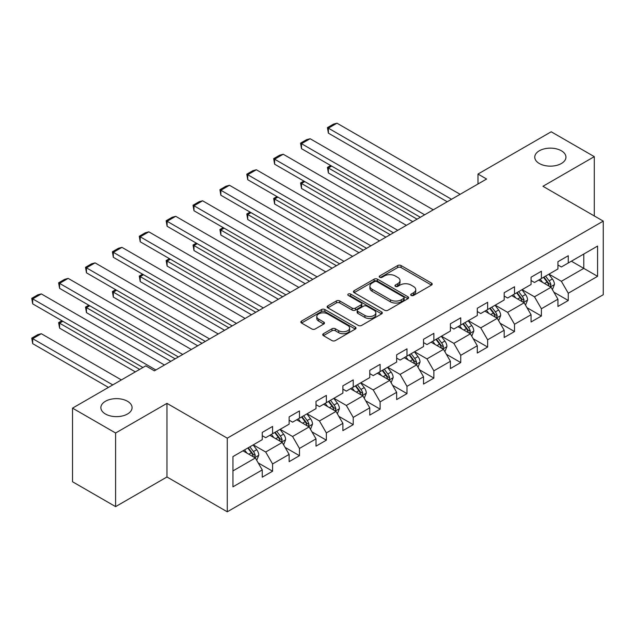 <?xml version="1.0" encoding="UTF-8"?>
<svg xmlns="http://www.w3.org/2000/svg" width="635" height="635" viewBox="0 0 635 635"><rect width="100%" height="100%" fill="white"/><g stroke="black" fill="none" stroke-linecap="round" stroke-linejoin="round"><path stroke-width="0.95" d="M411.17 295.45A1.675 0.968 0 0 0 413.544 295.45L431.514 285.075A2.389 1.381 0 0 0 432.213 284.099A2.389 1.381 0 0 0 431.514 283.123L401.066 265.549A2.389 1.381 0 0 0 397.685 265.549L379.714 275.923A1.675 0.968 0 0 0 379.222 276.606A1.675 0.968 0 0 0 379.714 277.289A1.675 0.968 0 0 0 382.079 277.289L384.405 275.947A7.652 4.421 0 0 1 395.232 275.947L397.772 277.416A7.652 4.421 0 0 1 400.01 280.535A7.652 4.421 0 0 1 397.772 283.662L395.446 285.004A1.675 0.968 0 0 0 394.954 285.687A1.675 0.968 0 0 0 395.446 286.369A1.675 0.968 0 0 0 397.812 286.369L400.137 285.028A7.652 4.421 0 0 1 410.964 285.028L413.496 286.496A7.652 4.421 0 0 1 415.742 289.616A7.652 4.421 0 0 1 413.496 292.743L411.17 294.084A1.675 0.968 0 0 0 410.686 294.767A1.675 0.968 0 0 0 411.17 295.45L411.17 294.084M127.5 401.272A15.597 9.001 0 0 0 110.506 399.32A15.597 9.001 0 0 0 100.878 407.638A15.597 9.001 0 0 0 105.45 414.004A15.597 9.001 0 0 0 122.444 415.957A15.597 9.001 0 0 0 132.072 407.638A15.597 9.001 0 0 0 127.5 401.272M561.38 150.781A15.597 9.001 0 0 0 544.385 148.828A15.597 9.001 0 0 0 534.757 157.147A15.597 9.001 0 0 0 539.321 163.512A15.597 9.001 0 0 0 556.316 165.465A15.597 9.001 0 0 0 565.944 157.147A15.597 9.001 0 0 0 561.38 150.781M323.437 333.708A2.389 1.381 0 0 0 322.731 334.685A2.389 1.381 0 0 0 323.437 335.661L331.978 340.59A2.389 1.381 0 0 0 335.359 340.59L355.314 329.065A2.389 1.381 0 0 0 356.021 328.089A2.389 1.381 0 0 0 355.314 327.112L324.874 309.539A2.389 1.381 0 0 0 321.493 309.539L301.53 321.064A2.389 1.381 0 0 0 300.831 322.04A2.389 1.381 0 0 0 301.53 323.017L311.849 328.97A2.389 1.381 0 0 0 315.23 328.97L323.771 324.041A2.389 1.381 0 0 0 324.477 323.064A2.389 1.381 0 0 0 323.771 322.088L318.659 319.135A6.398 3.691 0 0 1 316.786 316.524A6.398 3.691 0 0 1 320.731 313.111A6.398 3.691 0 0 1 327.708 313.912L347.75 325.477A6.398 3.691 0 0 1 349.623 328.089A6.398 3.691 0 0 1 345.67 331.502A6.398 3.691 0 0 1 338.701 330.708L335.359 328.779A2.389 1.381 0 0 0 331.978 328.779L323.437 333.708L323.437 335.661L331.978 330.764L331.978 328.779M166.965 403.36L115.61 433.006L72.533 408.138L72.533 481.759L115.61 506.627L166.965 476.98L227.266 511.802L227.266 438.182L166.965 403.36L166.965 476.98M594.289 215.94L594.289 156.647L542.941 186.293L603.25 221.115L227.266 438.182M594.289 156.647L551.212 131.778L477.98 174.053L477.98 184.007M72.533 408.138L145.764 365.855L154.384 370.832L486.593 179.03L477.98 174.053M384.58 310.221A2.389 1.381 0 0 0 387.961 310.221L407.916 298.696A2.389 1.381 0 0 0 408.615 297.72A2.389 1.381 0 0 0 407.916 296.743L377.476 279.17A2.389 1.381 0 0 0 374.094 279.17L354.132 290.695A2.389 1.381 0 0 0 353.433 291.671A2.389 1.381 0 0 0 354.132 292.648L384.58 310.221M348.964 295.815A1.675 0.968 0 0 1 350.663 296.053L350.663 294.061L381.619 311.928A2.389 1.381 0 0 1 382.318 312.904A2.389 1.381 0 0 1 381.619 313.88L361.656 325.406A2.389 1.381 0 0 1 358.275 325.406L327.835 307.832L327.835 305.88A2.389 1.381 0 0 0 327.128 306.856A2.389 1.381 0 0 0 327.835 307.832M327.835 305.88L336.375 300.942A2.389 1.381 0 0 1 339.757 300.942L352.1 308.07A2.389 1.381 0 0 0 355.489 308.07L361.148 304.8A2.389 1.381 0 0 0 361.855 303.824A2.389 1.381 0 0 0 361.148 302.847L348.298 295.426A1.675 0.968 0 0 1 347.805 294.743A1.675 0.968 0 0 1 348.837 293.854A1.675 0.968 0 0 1 350.663 294.061M227.266 511.802L603.25 294.727L603.25 221.115M258.199 462.907L272.59 471.21L272.59 463.947L289.131 454.398L289.131 461.661L299.466 455.692L299.466 448.429L316.008 438.88L316.008 446.143L326.35 440.174L326.35 432.911L342.892 423.362L342.892 430.625L353.227 424.656L353.227 417.393L369.768 407.837L369.768 415.099L380.111 409.131L380.111 401.868L396.653 392.319L396.653 399.582L406.987 393.613L406.987 386.35L423.529 376.801L423.529 384.064L433.872 378.095L433.872 370.832L450.413 361.283L450.413 368.546L460.748 362.577L460.748 355.314L477.29 345.765L477.29 353.028L487.632 347.059L487.632 339.796L504.174 330.248L504.174 337.502L514.509 331.534L514.509 324.279L531.05 314.722L531.05 321.985L541.393 316.016L541.393 308.753L557.935 299.204L557.935 306.467L568.269 300.498L568.269 293.235L597.567 276.328L597.567 246.078L583.779 254.04L583.779 268.367L597.567 276.328M272.59 471.21L262.247 477.179L262.247 469.916L232.958 486.831L232.958 456.589L262.247 439.674L262.247 432.411L272.59 426.442L272.59 433.705L289.131 424.156L289.131 416.893L299.466 410.924L299.466 418.187L316.008 408.638L316.008 401.376L326.35 395.407L326.35 402.669L342.892 393.113L342.892 385.85L353.227 379.889L353.227 387.144L369.768 377.595L369.768 370.332L380.111 364.363L380.111 371.626L396.653 362.077L396.653 354.814L406.987 348.845L406.987 356.108L423.529 346.559L423.529 339.296L433.872 333.327L433.872 340.59L450.413 331.041L450.413 323.779L460.748 317.81L460.748 325.072L477.29 315.524L477.29 308.261L487.632 302.292L487.632 309.555L504.174 299.998L504.174 292.735L514.509 286.766L514.509 294.029L531.05 284.48L531.05 277.217L541.393 271.248L541.393 278.511L557.935 268.962L557.935 261.699L568.269 255.73L568.269 262.993L597.567 246.078M269.827 435.3L282.234 442.46L265.692 452.009L253.286 444.849M262.247 435.697L265.692 437.682L272.59 433.705M265.692 452.009L272.59 463.947M282.234 442.46L289.131 454.398M296.712 419.775L309.118 426.942L292.576 436.491L280.17 429.331M289.131 420.172L292.576 422.164L299.466 418.187M292.576 436.491L299.466 448.429M309.118 426.942L316.008 438.88M323.588 404.257L335.994 411.424L319.453 420.973L307.046 413.806M316.008 404.654L319.453 406.646L326.35 402.669M319.453 420.973L326.35 432.911M335.994 411.424L342.892 423.362M350.472 388.739L362.879 395.899L346.337 405.455L333.931 398.288M342.892 389.136L346.337 391.128L353.227 387.144M346.337 405.455L353.227 417.393M362.879 395.899L369.768 407.837M377.349 373.221L389.755 380.381L373.213 389.93L360.807 382.77M369.768 373.618L373.213 375.61L380.111 371.626M373.213 389.93L380.111 401.868M389.755 380.381L396.653 392.319M404.233 357.703L416.639 364.863L400.098 374.412L387.691 367.252M396.653 358.1L400.098 360.085L406.987 356.108M400.098 374.412L406.987 386.35M416.639 364.863L423.529 376.801M431.109 342.178L443.516 349.345L426.974 358.894L414.568 351.734M423.529 342.582L426.974 344.567L433.872 340.59M426.974 358.894L433.872 370.832M443.516 349.345L450.413 361.283M457.994 326.66L470.4 333.827L453.858 343.376L441.452 336.209M450.413 327.057L453.858 329.049L460.748 325.072M453.858 343.376L460.748 355.314M470.4 333.827L477.29 345.765M484.87 311.142L497.276 318.31L480.735 327.858L468.328 320.691M477.29 311.539L480.735 313.531L487.632 309.555M480.735 327.858L487.632 339.796M497.276 318.31L504.174 330.248M511.754 295.624L524.161 302.784L507.619 312.341L495.213 305.173M504.174 296.021L507.619 298.013L514.509 294.029M507.619 312.341L514.509 324.279M524.161 302.784L531.05 314.722M538.631 280.106L551.037 287.266L534.495 296.815L522.089 289.655M531.05 280.503L534.495 282.496L541.393 278.511M534.495 296.815L541.393 308.753M551.037 287.266L557.935 299.204M571.373 261.199L583.779 268.367L561.38 281.297L548.973 274.137M557.935 264.985L561.38 266.97L568.269 262.993M561.38 281.297L568.269 293.235M115.61 433.006L115.61 506.627M232.958 470.908L255.357 457.978L242.951 450.818M255.357 457.978L262.247 469.916M553.887 292.195L568.269 300.498M527.002 307.713L541.393 316.016M500.126 323.231L514.509 331.534M473.242 338.749L487.632 347.059M446.365 354.266L460.748 362.577M419.481 369.784L433.872 378.095M392.605 385.31L406.987 393.613M365.72 400.828L380.111 409.131M338.844 416.346L353.227 424.656M311.96 431.863L326.35 440.174M285.083 447.381L299.466 455.692M411.845 295.688L413.496 294.735A7.652 4.421 0 0 0 415.742 291.608L415.742 289.616M400.01 280.535L400.01 282.527A7.652 4.421 0 0 1 397.772 285.655L396.113 286.607M431.483 285.099L401.066 267.541A2.389 1.381 0 0 0 397.685 267.541L380.381 277.527M407.884 298.72L377.476 281.162A2.389 1.381 0 0 0 374.094 281.162L354.163 292.664M403.685 298.41A1.675 0.968 0 0 0 404.177 297.72A1.675 0.968 0 0 0 403.685 297.037L376.968 281.615A1.675 0.968 0 0 0 374.594 281.615L372.142 283.027A7.652 4.421 0 0 0 369.903 286.155A7.652 4.421 0 0 0 372.142 289.274L390.414 299.823A7.652 4.421 0 0 0 401.233 299.823L403.685 298.41L403.685 300.395A1.675 0.968 0 0 0 404.177 299.712L404.177 297.72M369.903 286.155L369.903 288.139A7.652 4.421 0 0 0 372.142 291.267L372.142 289.274M403.685 300.395L401.233 301.815A7.652 4.421 0 0 1 390.414 301.815L372.142 291.267M327.866 307.848L336.375 302.935L336.375 300.942M361.855 303.824L361.855 305.816A2.389 1.381 0 0 1 361.148 306.792L355.489 310.063A2.389 1.381 0 0 1 352.1 310.063L339.757 302.935A2.389 1.381 0 0 0 336.375 302.935M350.663 296.053L381.587 313.904M364.919 315.468A6.398 3.691 0 0 0 371.888 316.27A6.398 3.691 0 0 0 375.841 312.857A6.398 3.691 0 0 0 373.967 310.245L366.903 306.173A2.389 1.381 0 0 0 363.522 306.173L357.854 309.443A2.389 1.381 0 0 0 357.156 310.42A2.389 1.381 0 0 0 357.854 311.396L364.919 315.468L364.919 317.46A6.398 3.691 0 0 0 371.888 318.262A6.398 3.691 0 0 0 375.841 314.849L375.841 312.857M357.156 310.42L357.156 312.404A2.389 1.381 0 0 0 357.854 313.38L357.854 311.396M364.919 317.46L357.854 313.38M349.623 328.089L349.623 330.081A6.398 3.691 0 0 1 345.67 333.494A6.398 3.691 0 0 1 338.701 332.692L335.359 330.764A2.389 1.381 0 0 0 331.978 330.764M316.786 316.524L316.786 318.508A6.398 3.691 0 0 0 318.659 321.119L318.659 319.135M323.739 324.056L318.659 321.119M355.282 329.089L324.874 311.531A2.389 1.381 0 0 0 321.493 311.531L301.562 323.032L301.53 321.064M552.402 289.623L554.45 284.464A6.461 3.731 -120 0 0 552.386 278.963L548.831 274.217M542.631 282.416L540.218 279.186M417.068 219.17L328.382 167.965L328.382 172.942L412.758 221.663M550.037 286.687L550.966 284.734A6.461 3.731 -120 0 0 549.116 280.853L545.56 276.106M543.941 277.043L547.886 282.305A3.286 1.897 60 0 1 548.489 283.305L550.966 284.734M543.489 277.297L547.053 282.043A6.461 3.731 60 0 1 548.894 285.933M331.653 166.076L328.382 167.965L327.43 167.418L330.708 165.529M328.382 172.942L327.43 167.418M451.533 199.271L328.382 128.175L328.382 133.152L447.223 201.763M460.145 194.302L336.994 123.198L328.382 128.175L327.43 127.627L333.462 124.142L336.994 123.198M328.382 133.152L327.43 127.627M525.518 305.141L527.574 299.982A6.461 3.731 -120 0 0 525.51 294.481L521.954 289.735M515.755 297.934L513.342 294.711M390.192 234.688L301.498 183.491L301.498 188.46L385.882 237.18M523.161 302.212L524.081 300.26A6.461 3.731 -120 0 0 522.24 296.37L518.676 291.624M517.065 292.56L521.01 297.823A3.286 1.897 60 0 1 521.605 298.823L524.081 300.26M516.612 292.822L520.168 297.569A6.461 3.731 60 0 1 522.018 301.45M304.776 181.594L301.498 183.491L300.553 182.943L303.832 181.046M301.498 188.46L300.553 182.943M498.642 320.667L500.69 315.5A6.461 3.731 -120 0 0 498.626 309.999L495.07 305.252M488.871 313.452L486.458 310.229M363.307 250.214L274.622 199.009L274.622 203.978L358.997 252.698M496.276 317.73L497.205 315.778A6.461 3.731 -120 0 0 495.356 311.888L491.8 307.142M490.18 308.078L494.125 313.341A3.286 1.897 60 0 1 494.728 314.341L497.205 315.778M489.728 308.34L493.292 313.087A6.461 3.731 60 0 1 495.133 316.968M277.892 197.12L274.622 199.009L273.669 198.461L276.947 196.572M274.622 203.978L273.669 198.461M424.648 214.797L301.498 143.693L301.498 148.669L420.346 217.281M433.268 209.82L310.118 138.724L301.498 143.693L300.553 143.145L306.586 139.668L310.118 138.724M301.498 148.669L300.553 143.145M397.772 230.315L274.622 159.21L274.622 164.187L393.462 232.799M406.384 225.338L283.234 154.241L274.622 159.21L273.669 158.663L279.702 155.186L283.234 154.241M274.622 164.187L273.669 158.663M471.757 336.185L473.813 331.018A6.461 3.731 -120 0 0 471.749 325.517L468.193 320.77M461.994 328.97L459.581 325.747M336.431 265.732L247.737 214.527L247.737 219.504L332.121 268.216M469.4 333.248L470.321 331.295A6.461 3.731 -120 0 0 468.479 327.414L464.915 322.659M463.304 323.596L467.249 328.866A3.286 1.897 60 0 1 467.844 329.867L470.321 331.295M462.851 323.858L466.407 328.605A6.461 3.731 60 0 1 468.257 332.486M251.016 212.638L247.737 214.527L246.793 213.979L250.071 212.09M247.737 219.504L246.793 213.979M444.881 351.703L446.929 346.535A6.461 3.731 -120 0 0 444.865 341.043L441.309 336.296M435.11 344.487L432.697 341.265M309.547 281.249L220.861 230.045L220.861 235.021L305.237 283.734M442.516 348.766L443.444 346.813A6.461 3.731 -120 0 0 441.595 342.932L438.039 338.185M436.42 339.114L440.365 344.384A3.286 1.897 60 0 1 440.968 345.384L443.444 346.813M435.967 339.376L439.531 344.122A6.461 3.731 60 0 1 441.373 348.004M224.131 228.155L220.861 230.045L219.908 229.497L223.187 227.608M220.861 235.021L219.908 229.497M417.997 367.22L420.053 362.061A6.461 3.731 -120 0 0 417.989 356.56L414.433 351.814M408.234 360.013L405.821 356.783M282.67 296.767L193.977 245.562L193.977 250.539L278.36 299.252M415.639 364.284L416.56 362.331A6.461 3.731 -120 0 0 414.719 358.45L411.155 353.703M409.543 354.632L413.488 359.902A3.286 1.897 60 0 1 414.083 360.902L416.56 362.331M409.091 354.894L412.647 359.64A6.461 3.731 60 0 1 414.496 363.53M197.255 243.673L193.977 245.562L193.032 245.015L196.31 243.126M193.977 250.539L193.032 245.015M370.888 245.832L247.737 174.736L247.737 179.705L366.585 248.317M379.508 240.855L256.357 169.759L247.737 174.736L246.793 174.188L252.825 170.704L256.357 169.759M247.737 179.705L246.793 174.188M344.011 261.35L220.861 190.254L220.861 195.223L339.701 263.842M352.623 256.381L229.473 185.277L220.861 190.254L219.908 189.706L225.941 186.222L229.473 185.277M220.861 195.223L219.908 189.706M317.127 276.868L193.977 205.772L193.977 210.749L312.825 279.36M325.747 271.899L202.597 200.795L193.977 205.772L193.032 205.224L199.065 201.739L202.597 200.795M193.977 210.749L193.032 205.224M290.251 292.394L167.1 221.29L167.1 226.266L285.94 294.878M298.863 287.417L175.712 216.313L167.1 221.29L166.148 220.742L172.18 217.265L175.712 216.313M167.1 226.266L166.148 220.742M263.366 307.911L140.216 236.807L140.216 241.784L259.064 310.396M271.986 302.935L148.836 231.838L140.216 236.807L139.271 236.26L145.304 232.783L148.836 231.838M140.216 241.784L139.271 236.26M236.49 323.429L113.34 252.325L113.34 257.302L232.18 325.914M245.102 318.452L121.952 247.356L113.34 252.325L112.387 251.785L118.42 248.301L121.952 247.356M113.34 257.302L112.387 251.785M209.606 338.947L86.455 267.851L86.455 272.82L205.303 341.432M218.226 333.97L95.075 262.874L86.455 267.851L85.511 267.303L91.543 263.819L95.075 262.874M86.455 272.82L85.511 267.303M182.729 354.465L59.579 283.369L59.579 288.338L178.419 356.957M191.341 349.496L68.191 278.392L59.579 283.369L58.626 282.821L64.659 279.337L68.191 278.392M59.579 288.338L58.626 282.821M155.845 369.983L32.695 298.887L32.695 303.863L142.923 367.498M164.465 365.014L41.315 293.91L32.695 298.887L31.75 298.339L37.782 294.854L41.315 293.91M32.695 303.863L31.75 298.339M391.12 382.738L393.168 377.579A6.461 3.731 -120 0 0 391.112 372.078L387.548 367.332M381.349 375.531L378.936 372.308M255.786 312.285L167.1 261.08L167.1 266.057L251.476 314.777M388.755 379.809L389.684 377.849A6.461 3.731 -120 0 0 387.834 373.967L384.278 369.221M382.659 370.157L386.604 375.42A3.286 1.897 60 0 1 387.207 376.42L389.684 377.849M382.206 370.411L385.77 375.166A6.461 3.731 60 0 1 387.612 379.047M170.37 259.191L167.1 261.08L166.148 260.541L169.426 258.643M167.1 266.057L166.148 260.541M364.236 398.256L366.292 393.097A6.461 3.731 -120 0 0 364.228 387.596L360.672 382.849M354.473 391.049L352.06 387.826M228.91 327.803L140.216 276.606L140.216 281.575L224.599 330.295M361.879 395.327L362.799 393.375A6.461 3.731 -120 0 0 360.958 389.485L357.394 384.739M355.783 385.675L359.727 390.938A3.286 1.897 60 0 1 360.323 391.938L362.799 393.375M355.33 385.937L358.886 390.684A6.461 3.731 60 0 1 360.736 394.565M143.494 274.709L140.216 276.606L139.271 276.058L142.55 274.169M140.216 281.575L139.271 276.058M337.36 413.782L339.408 408.615A6.461 3.731 -120 0 0 337.352 403.114L333.788 398.367M327.589 406.567L325.176 403.344M202.025 343.329L113.34 292.124L113.34 297.093L197.715 345.813M334.994 410.845L335.923 408.892A6.461 3.731 -120 0 0 334.073 405.003L330.517 400.256M328.898 401.193L332.843 406.464A3.286 1.897 60 0 1 333.446 407.456L335.923 408.892M328.446 401.455L332.01 406.202A6.461 3.731 60 0 1 333.851 410.083M116.61 290.235L113.34 292.124L112.387 291.576L115.665 289.687M113.34 297.093L112.387 291.576M310.475 429.3L312.531 424.132A6.461 3.731 -120 0 0 310.467 418.64L306.911 413.885M300.712 422.084L298.299 418.862M175.149 358.846L86.455 307.642L86.455 312.618L170.839 361.331M308.118 426.363L309.039 424.41A6.461 3.731 -120 0 0 307.197 420.529L303.633 415.782M302.022 416.711L305.967 421.981A3.286 1.897 60 0 1 306.562 422.981L309.039 424.41M301.569 416.973L305.125 421.719A6.461 3.731 60 0 1 306.975 425.601M89.733 305.752L86.455 307.642L85.511 307.094L88.789 305.205M86.455 312.618L85.511 307.094M283.599 444.817L285.647 439.65A6.461 3.731 -120 0 0 283.591 434.157L280.027 429.411M273.828 437.61L271.415 434.38M139.652 369.387L59.579 323.159L59.579 328.136L135.342 371.88M281.234 441.881L282.162 439.928A6.461 3.731 -120 0 0 280.313 436.047L276.757 431.3M275.138 432.229L279.082 437.499A3.286 1.897 60 0 1 279.686 438.499L282.162 439.928M274.685 432.491L278.249 437.237A6.461 3.731 60 0 1 280.091 441.127M62.849 321.27L59.579 323.159L58.626 322.612L61.905 320.723M59.579 328.136L58.626 322.612M256.715 460.335L258.77 455.176A6.461 3.731 -120 0 0 256.707 449.675L253.151 444.929M112.768 384.905L32.695 338.677L41.315 333.708L121.388 379.936M246.951 453.128L244.538 449.897M32.695 343.654L31.75 338.13L32.695 338.677L32.695 343.654L108.458 387.398M254.357 457.398L255.278 455.446A6.461 3.731 -120 0 0 253.436 451.564L249.873 446.818M248.261 447.754L252.206 453.017A3.286 1.897 60 0 1 252.801 454.017L255.278 455.446M247.809 448.008L251.365 452.755A6.461 3.731 60 0 1 253.214 456.644M31.75 338.13L37.782 334.653L41.315 333.708M413.496 294.735L413.496 292.743M395.446 286.369L395.446 285.004M397.772 285.655L397.772 283.662M379.714 277.289L379.714 275.923M397.685 267.541L397.685 265.549M401.066 267.541L401.066 265.549M431.514 285.075L431.514 283.123M354.132 292.648L354.132 290.695M374.094 281.162L374.094 279.17M377.476 281.162L377.476 279.17M407.916 298.696L407.916 296.743M390.414 301.815L390.414 299.823M401.233 301.815L401.233 299.823M339.757 302.935L339.757 300.942M352.1 310.063L352.1 308.07M355.489 310.063L355.489 308.07M361.148 306.792L361.148 304.8M381.619 313.88L381.619 311.928M335.359 330.764L335.359 328.779M338.701 332.692L338.701 330.708M323.771 324.041L323.771 322.088M321.493 311.531L321.493 309.539M324.874 311.531L324.874 309.539M355.314 329.065L355.314 327.112M550.402 286.901L554.411 284.583M549.116 280.853L552.386 278.963M544.52 283.504L547.053 282.043M523.526 302.419L527.526 300.109M522.24 296.37L525.51 294.481M517.644 299.022L520.168 297.569M496.641 317.937L500.65 315.627M495.356 311.888L498.626 309.999M490.76 314.547L493.292 313.087M469.765 333.454L473.766 331.145M468.479 327.414L471.749 325.517M463.883 330.065L466.407 328.605M442.881 348.98L446.889 346.662M441.595 342.932L444.865 341.043M436.999 345.583L439.531 344.122M416.004 364.498L420.005 362.18M414.719 358.45L417.989 356.56M410.123 361.101L412.647 359.64M389.12 380.016L393.128 377.698M387.834 373.967L391.112 372.078M383.238 376.618L385.77 375.166M362.244 395.534L366.244 393.224M360.958 389.485L364.228 387.596M356.362 392.136L358.886 390.684M335.359 411.051L339.368 408.742M334.073 405.003L337.352 403.114M329.478 407.662L332.01 406.202M308.483 426.569L312.483 424.259M307.197 420.529L310.467 418.64M302.601 423.18L305.125 421.719M281.599 442.095L285.607 439.777M280.313 436.047L283.591 434.157M275.717 438.698L278.249 437.237M254.722 457.613L258.723 455.295M253.436 451.564L256.707 449.675M248.841 454.215L251.365 452.755"/></g></svg>
